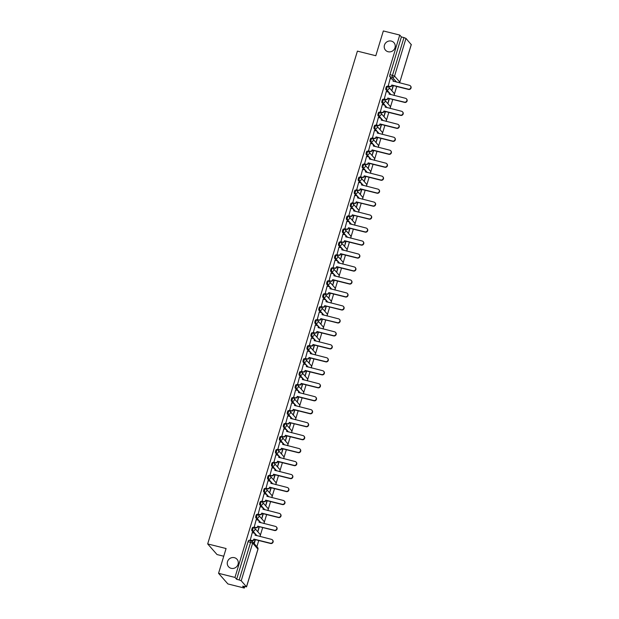 <?xml version="1.0" encoding="UTF-8"?>
<svg xmlns="http://www.w3.org/2000/svg" width="619" height="619" viewBox="0 0 619 619"><rect width="100%" height="100%" fill="white"/><g stroke="black" fill="none" stroke-linecap="round" stroke-linejoin="round"><path stroke-width="0.93" d="M234.4 557.68A5.648 5.354 138.7 0 1 237.379 565.789A5.648 5.354 138.7 0 1 228.535 566.733A5.648 5.354 138.7 0 1 234.4 557.68M391.347 41.102A5.648 5.354 138.7 0 1 394.326 49.211A5.648 5.354 138.7 0 1 385.49 50.154A5.648 5.354 138.7 0 1 391.347 41.102M252.892 527.419A1.764 0.472 104.1 0 0 252.815 527.373A1.764 0.472 104.1 0 0 252.01 528.657A1.764 0.472 104.1 0 0 251.879 530.746L252.784 530.97A1.764 0.472 -75.9 0 1 252.916 528.881A1.764 0.472 -75.9 0 1 253.72 527.597A1.764 0.472 -75.9 0 1 253.798 527.643A1.764 1.671 138.7 0 1 254.943 529.725A1.764 1.671 -41.3 0 1 252.784 530.97L256.97 535.729M256.831 514.443A1.764 0.472 104.1 0 0 256.753 514.397A1.764 0.472 104.1 0 0 255.957 515.681A1.764 0.472 104.1 0 0 255.825 517.77L256.73 518.002A1.764 0.472 -75.9 0 1 256.862 515.913A1.764 0.472 -75.9 0 1 257.666 514.621A1.764 0.472 -75.9 0 1 257.736 514.675A1.764 1.671 138.7 0 1 258.881 516.749A1.764 1.671 -41.3 0 1 256.73 518.002L260.909 522.761M260.777 501.475A1.764 0.472 104.1 0 0 260.7 501.421A1.764 0.472 104.1 0 0 259.895 502.713A1.764 0.472 104.1 0 0 259.763 504.802L260.669 505.027A1.764 0.472 -75.9 0 1 260.8 502.938A1.764 0.472 -75.9 0 1 261.605 501.653A1.764 0.472 -75.9 0 1 261.682 501.7A1.764 1.671 138.7 0 1 262.827 503.781A1.764 1.671 -41.3 0 1 260.669 505.027L264.855 509.785M264.715 488.499A1.764 0.472 104.1 0 0 264.638 488.453A1.764 0.472 104.1 0 0 263.833 489.737A1.764 0.472 104.1 0 0 263.702 491.826L264.615 492.059A1.764 0.472 -75.9 0 1 264.746 489.969A1.764 0.472 -75.9 0 1 265.543 488.677A1.764 0.472 -75.9 0 1 265.621 488.731A1.764 1.671 138.7 0 1 266.766 490.805A1.764 1.671 -41.3 0 1 264.615 492.059L268.793 496.817M268.654 475.531A1.764 0.472 104.1 0 0 268.576 475.477A1.764 0.472 104.1 0 0 267.779 476.769A1.764 0.472 104.1 0 0 267.648 478.858L268.553 479.083A1.764 0.472 -75.9 0 1 268.685 476.994A1.764 0.472 -75.9 0 1 269.489 475.709A1.764 0.472 -75.9 0 1 269.567 475.756A1.764 1.671 138.7 0 1 270.712 477.829A1.764 1.671 -41.3 0 1 268.553 479.083L272.739 483.841M272.6 462.555A1.764 0.472 104.1 0 0 272.522 462.509A1.764 0.472 104.1 0 0 271.718 463.793A1.764 0.472 104.1 0 0 271.586 465.883L272.492 466.107A1.764 0.472 -75.9 0 1 272.623 464.018A1.764 0.472 -75.9 0 1 273.428 462.733A1.764 0.472 -75.9 0 1 273.505 462.78A1.764 1.671 138.7 0 1 274.65 464.861A1.764 1.671 -41.3 0 1 272.492 466.107L276.678 470.866M276.538 449.58A1.764 0.472 104.1 0 0 276.461 449.533A1.764 0.472 104.1 0 0 275.664 450.818A1.764 0.472 104.1 0 0 275.532 452.907L276.438 453.139A1.764 0.472 -75.9 0 1 276.569 451.05A1.764 0.472 -75.9 0 1 277.374 449.758A1.764 0.472 -75.9 0 1 277.444 449.812A1.764 1.671 138.7 0 1 278.589 451.885A1.764 1.671 -41.3 0 1 276.438 453.139L280.616 457.898M280.484 436.612A1.764 0.472 104.1 0 0 280.407 436.557A1.764 0.472 104.1 0 0 279.602 437.85A1.764 0.472 104.1 0 0 279.471 439.939L280.376 440.163A1.764 0.472 -75.9 0 1 280.508 438.074A1.764 0.472 -75.9 0 1 281.312 436.79A1.764 0.472 -75.9 0 1 281.39 436.836A1.764 1.671 138.7 0 1 282.535 438.917A1.764 1.671 -41.3 0 1 280.376 440.163L284.562 444.922M284.423 423.636A1.764 0.472 104.1 0 0 284.345 423.589A1.764 0.472 104.1 0 0 283.541 424.874A1.764 0.472 104.1 0 0 283.409 426.963L284.322 427.187A1.764 0.472 -75.9 0 1 284.454 425.106A1.764 0.472 -75.9 0 1 285.251 423.814A1.764 0.472 -75.9 0 1 285.328 423.868A1.764 1.671 138.7 0 1 286.473 425.942A1.764 1.671 -41.3 0 1 284.322 427.187L288.5 431.954M288.361 410.668A1.764 0.472 104.1 0 0 288.284 410.614A1.764 0.472 104.1 0 0 287.487 411.906A1.764 0.472 104.1 0 0 287.355 413.995L288.261 414.219A1.764 0.472 -75.9 0 1 288.392 412.13A1.764 0.472 -75.9 0 1 289.197 410.846A1.764 0.472 -75.9 0 1 289.274 410.892A1.764 1.671 138.7 0 1 290.419 412.966A1.764 1.671 -41.3 0 1 288.261 414.219L292.447 418.978M292.307 397.692A1.764 0.472 104.1 0 0 292.23 397.646A1.764 0.472 104.1 0 0 291.425 398.93A1.764 0.472 104.1 0 0 291.294 401.019L292.199 401.244A1.764 0.472 -75.9 0 1 292.33 399.154A1.764 0.472 -75.9 0 1 293.135 397.87A1.764 0.472 -75.9 0 1 293.213 397.916A1.764 1.671 138.7 0 1 294.358 399.998A1.764 1.671 -41.3 0 1 292.199 401.244L296.385 406.002M296.246 384.716A1.764 0.472 104.1 0 0 296.168 384.67A1.764 0.472 104.1 0 0 295.364 385.954A1.764 0.472 104.1 0 0 295.232 388.043L296.145 388.275A1.764 0.472 -75.9 0 1 296.277 386.186A1.764 0.472 -75.9 0 1 297.074 384.894A1.764 0.472 -75.9 0 1 297.151 384.948A1.764 1.671 138.7 0 1 298.296 387.022A1.764 1.671 -41.3 0 1 296.145 388.275L300.323 393.034M300.184 371.748A1.764 0.472 104.1 0 0 300.114 371.694A1.764 0.472 104.1 0 0 299.31 372.986A1.764 0.472 104.1 0 0 299.178 375.075L300.083 375.3A1.764 0.472 -75.9 0 1 300.215 373.211A1.764 0.472 -75.9 0 1 301.02 371.926A1.764 0.472 -75.9 0 1 301.097 371.973A1.764 1.671 138.7 0 1 302.242 374.054A1.764 1.671 -41.3 0 1 300.083 375.3L304.269 380.058M304.13 358.772A1.764 0.472 104.1 0 0 304.053 358.726A1.764 0.472 104.1 0 0 303.248 360.01A1.764 0.472 104.1 0 0 303.117 362.1L304.03 362.324A1.764 0.472 -75.9 0 1 304.161 360.243A1.764 0.472 -75.9 0 1 304.958 358.95A1.764 0.472 -75.9 0 1 305.035 359.005A1.764 1.671 138.7 0 1 306.181 361.078A1.764 1.671 -41.3 0 1 304.03 362.324L308.208 367.09M308.069 345.804A1.764 0.472 104.1 0 0 307.991 345.75A1.764 0.472 104.1 0 0 307.194 347.042A1.764 0.472 104.1 0 0 307.063 349.131L307.968 349.356A1.764 0.472 -75.9 0 1 308.1 347.267A1.764 0.472 -75.9 0 1 308.904 345.982A1.764 0.472 -75.9 0 1 308.982 346.029A1.764 1.671 138.7 0 1 310.119 348.102A1.764 1.671 -41.3 0 1 307.968 349.356L312.146 354.114M312.015 332.829A1.764 0.472 104.1 0 0 311.937 332.782A1.764 0.472 104.1 0 0 311.133 334.067A1.764 0.472 104.1 0 0 311.001 336.156L311.906 336.38A1.764 0.472 -75.9 0 1 312.038 334.291A1.764 0.472 -75.9 0 1 312.843 333.007A1.764 0.472 -75.9 0 1 312.92 333.053A1.764 1.671 138.7 0 1 314.065 335.134A1.764 1.671 -41.3 0 1 311.906 336.38L316.092 341.139M315.953 319.853A1.764 0.472 104.1 0 0 315.876 319.806A1.764 0.472 104.1 0 0 315.071 321.091A1.764 0.472 104.1 0 0 314.939 323.18L315.852 323.412A1.764 0.472 -75.9 0 1 315.984 321.323A1.764 0.472 -75.9 0 1 316.781 320.031A1.764 0.472 -75.9 0 1 316.858 320.085A1.764 1.671 138.7 0 1 318.004 322.159A1.764 1.671 -41.3 0 1 315.852 323.412L320.031 328.171M319.891 306.885A1.764 0.472 104.1 0 0 319.822 306.831A1.764 0.472 104.1 0 0 319.017 308.123A1.764 0.472 104.1 0 0 318.886 310.212L319.791 310.436A1.764 0.472 -75.9 0 1 319.922 308.347A1.764 0.472 -75.9 0 1 320.727 307.063A1.764 0.472 -75.9 0 1 320.804 307.109A1.764 1.671 138.7 0 1 321.95 309.183A1.764 1.671 -41.3 0 1 319.791 310.436L323.977 315.195M323.838 293.909A1.764 0.472 104.1 0 0 323.76 293.863A1.764 0.472 104.1 0 0 322.956 295.147A1.764 0.472 104.1 0 0 322.824 297.236L323.737 297.46A1.764 0.472 -75.9 0 1 323.869 295.379A1.764 0.472 -75.9 0 1 324.666 294.087A1.764 0.472 -75.9 0 1 324.743 294.141A1.764 1.671 138.7 0 1 325.888 296.215A1.764 1.671 -41.3 0 1 323.737 297.46L327.915 302.227M327.776 280.941A1.764 0.472 104.1 0 0 327.699 280.887A1.764 0.472 104.1 0 0 326.902 282.179A1.764 0.472 104.1 0 0 326.77 284.26L327.675 284.492A1.764 0.472 -75.9 0 1 327.807 282.403A1.764 0.472 -75.9 0 1 328.612 281.119A1.764 0.472 -75.9 0 1 328.689 281.165A1.764 1.671 138.7 0 1 329.826 283.239A1.764 1.671 -41.3 0 1 327.675 284.492L331.854 289.251M331.722 267.965A1.764 0.472 104.1 0 0 331.645 267.919A1.764 0.472 104.1 0 0 330.84 269.203A1.764 0.472 104.1 0 0 330.708 271.292L331.614 271.517A1.764 0.472 -75.9 0 1 331.745 269.427A1.764 0.472 -75.9 0 1 332.55 268.143A1.764 0.472 -75.9 0 1 332.627 268.189A1.764 1.671 138.7 0 1 333.773 270.271A1.764 1.671 -41.3 0 1 331.614 271.517L335.8 276.275M335.66 254.989A1.764 0.472 104.1 0 0 335.583 254.943A1.764 0.472 104.1 0 0 334.778 256.227A1.764 0.472 104.1 0 0 334.647 258.316L335.56 258.549A1.764 0.472 -75.9 0 1 335.691 256.459A1.764 0.472 -75.9 0 1 336.488 255.167A1.764 0.472 -75.9 0 1 336.566 255.221A1.764 1.671 138.7 0 1 337.711 257.295A1.764 1.671 -41.3 0 1 335.56 258.549L339.738 263.307M339.599 242.021A1.764 0.472 104.1 0 0 339.522 241.967A1.764 0.472 104.1 0 0 338.725 243.259A1.764 0.472 104.1 0 0 338.593 245.348L339.498 245.573A1.764 0.472 -75.9 0 1 339.63 243.484A1.764 0.472 -75.9 0 1 340.435 242.199A1.764 0.472 -75.9 0 1 340.512 242.246A1.764 1.671 138.7 0 1 341.657 244.319A1.764 1.671 -41.3 0 1 339.498 245.573L343.684 250.331M343.545 229.045A1.764 0.472 104.1 0 0 343.468 228.999A1.764 0.472 104.1 0 0 342.663 230.283A1.764 0.472 104.1 0 0 342.531 232.373L343.437 232.597A1.764 0.472 -75.9 0 1 343.568 230.516A1.764 0.472 -75.9 0 1 344.373 229.223A1.764 0.472 -75.9 0 1 344.45 229.278A1.764 1.671 138.7 0 1 345.595 231.351A1.764 1.671 -41.3 0 1 343.437 232.597L347.623 237.363M347.483 216.077A1.764 0.472 104.1 0 0 347.406 216.023A1.764 0.472 104.1 0 0 346.609 217.315A1.764 0.472 104.1 0 0 346.478 219.397L347.383 219.629A1.764 0.472 -75.9 0 1 347.514 217.54A1.764 0.472 -75.9 0 1 348.319 216.255A1.764 0.472 -75.9 0 1 348.389 216.302A1.764 1.671 138.7 0 1 349.534 218.375A1.764 1.671 -41.3 0 1 347.383 219.629L351.561 224.388M351.43 203.102A1.764 0.472 104.1 0 0 351.352 203.055A1.764 0.472 104.1 0 0 350.547 204.34A1.764 0.472 104.1 0 0 350.416 206.429L351.321 206.653A1.764 0.472 -75.9 0 1 351.453 204.564A1.764 0.472 -75.9 0 1 352.257 203.28A1.764 0.472 -75.9 0 1 352.335 203.326A1.764 1.671 138.7 0 1 353.48 205.407A1.764 1.671 -41.3 0 1 351.321 206.653L355.507 211.412M355.368 190.126A1.764 0.472 104.1 0 0 355.291 190.079A1.764 0.472 104.1 0 0 354.486 191.364A1.764 0.472 104.1 0 0 354.354 193.453L355.267 193.685A1.764 0.472 -75.9 0 1 355.399 191.596A1.764 0.472 -75.9 0 1 356.196 190.304A1.764 0.472 -75.9 0 1 356.273 190.358A1.764 1.671 138.7 0 1 357.418 192.432A1.764 1.671 -41.3 0 1 355.267 193.685L359.446 198.444M359.306 177.158A1.764 0.472 104.1 0 0 359.229 177.104A1.764 0.472 104.1 0 0 358.432 178.396A1.764 0.472 104.1 0 0 358.3 180.485L359.206 180.709A1.764 0.472 -75.9 0 1 359.337 178.62A1.764 0.472 -75.9 0 1 360.142 177.336A1.764 0.472 -75.9 0 1 360.219 177.382A1.764 1.671 138.7 0 1 361.364 179.456A1.764 1.671 -41.3 0 1 359.206 180.709L363.392 185.468M363.252 164.182A1.764 0.472 104.1 0 0 363.175 164.136A1.764 0.472 104.1 0 0 362.37 165.42A1.764 0.472 104.1 0 0 362.239 167.509L363.144 167.734A1.764 0.472 -75.9 0 1 363.276 165.652A1.764 0.472 -75.9 0 1 364.08 164.36A1.764 0.472 -75.9 0 1 364.158 164.414A1.764 1.671 138.7 0 1 365.303 166.488A1.764 1.671 -41.3 0 1 363.144 167.734L367.33 172.5M367.191 151.214A1.764 0.472 104.1 0 0 367.113 151.16A1.764 0.472 104.1 0 0 366.316 152.452A1.764 0.472 104.1 0 0 366.185 154.533L367.09 154.765A1.764 0.472 -75.9 0 1 367.222 152.676A1.764 0.472 -75.9 0 1 368.026 151.384A1.764 0.472 -75.9 0 1 368.096 151.438A1.764 1.671 138.7 0 1 369.241 153.512A1.764 1.671 -41.3 0 1 367.09 154.765L371.268 159.524M371.137 138.238A1.764 0.472 104.1 0 0 371.06 138.192A1.764 0.472 104.1 0 0 370.255 139.476A1.764 0.472 104.1 0 0 370.123 141.565L371.029 141.79A1.764 0.472 -75.9 0 1 371.16 139.701A1.764 0.472 -75.9 0 1 371.965 138.416A1.764 0.472 -75.9 0 1 372.042 138.463A1.764 1.671 138.7 0 1 373.187 140.544A1.764 1.671 -41.3 0 1 371.029 141.79L375.215 146.548M375.075 125.262A1.764 0.472 104.1 0 0 374.998 125.216A1.764 0.472 104.1 0 0 374.193 126.5A1.764 0.472 104.1 0 0 374.062 128.59L374.975 128.822A1.764 0.472 -75.9 0 1 375.106 126.733A1.764 0.472 -75.9 0 1 375.903 125.44A1.764 0.472 -75.9 0 1 375.981 125.495A1.764 1.671 138.7 0 1 377.126 127.568A1.764 1.671 -41.3 0 1 374.975 128.822L379.153 133.58M379.014 112.294A1.764 0.472 104.1 0 0 378.936 112.24A1.764 0.472 104.1 0 0 378.139 113.532A1.764 0.472 104.1 0 0 378.008 115.621L378.913 115.846A1.764 0.472 -75.9 0 1 379.045 113.757A1.764 0.472 -75.9 0 1 379.849 112.472A1.764 0.472 -75.9 0 1 379.927 112.519A1.764 1.671 138.7 0 1 381.072 114.592A1.764 1.671 -41.3 0 1 378.913 115.846L383.091 120.604M382.96 99.319A1.764 0.472 104.1 0 0 382.882 99.272A1.764 0.472 104.1 0 0 382.078 100.557A1.764 0.472 104.1 0 0 381.946 102.646L382.852 102.87A1.764 0.472 -75.9 0 1 382.983 100.781A1.764 0.472 -75.9 0 1 383.788 99.497A1.764 0.472 -75.9 0 1 383.865 99.543A1.764 1.671 138.7 0 1 385.01 101.624A1.764 1.671 -41.3 0 1 382.852 102.87L387.037 107.629M386.898 86.35A1.764 0.472 104.1 0 0 386.821 86.296A1.764 0.472 104.1 0 0 386.016 87.589A1.764 0.472 104.1 0 0 385.885 89.67L386.798 89.902A1.764 0.472 -75.9 0 1 386.929 87.813A1.764 0.472 -75.9 0 1 387.726 86.521A1.764 0.472 -75.9 0 1 387.804 86.575A1.764 1.671 138.7 0 1 388.949 88.649A1.764 1.671 -41.3 0 1 386.798 89.902L390.976 94.661M218.553 573.31L226.082 548.527L207.682 543.923L357.411 51.129L375.803 55.733L383.339 30.95L399.75 35.059L234.972 577.419L218.553 573.31L227.893 583.941L244.312 588.05L244.729 586.688M256.877 546.701L258.757 540.511M260.344 535.28L262.696 527.535M264.29 522.312L266.642 514.567M268.228 509.336L270.58 501.591M272.167 496.361L274.526 488.623M276.113 483.393L278.465 475.647M280.051 470.417L282.403 462.672M283.997 457.449L286.349 449.704M287.936 444.473L290.288 436.728M291.874 431.497L294.226 423.76M295.82 418.529L298.172 410.784M299.758 405.553L302.111 397.808M303.705 392.585L306.057 384.84M307.643 379.609L309.995 371.864M311.581 366.634L313.934 358.896M315.528 353.666L317.88 345.92M319.466 340.69L321.818 332.945M323.412 327.722L325.764 319.977M327.35 314.746L329.703 307.001M331.289 301.77L333.641 294.033M335.235 288.802L337.587 281.057M339.173 275.826L341.526 268.081M343.112 262.858L345.472 255.113M347.058 249.883L349.41 242.137M350.996 236.907L353.348 229.169M354.942 223.939L357.295 216.193M358.881 210.963L361.233 203.218M362.819 197.995L365.171 190.25M366.765 185.019L369.117 177.274M370.704 172.043L373.056 164.306M374.65 159.075L377.002 151.33M378.588 146.099L380.94 138.354M382.527 133.131L384.879 125.386M386.473 120.156L388.825 112.41M390.411 107.18L392.763 99.442M394.357 94.212L396.709 86.467M223.745 556.233L217.029 554.554L207.682 543.923M244.312 588.05L242.663 586.17L246.494 586.797L241.209 580.777L239.182 579.941L250.625 542.267A1.764 0.472 -75.9 0 1 251.43 540.983A1.764 0.472 -75.9 0 1 251.507 541.029A1.764 1.671 -41.3 0 1 252.328 541.532A1.764 1.764 0 0 0 251.43 540.983L248.877 540.341A1.764 0.472 -75.9 0 1 248.946 540.395M234.972 577.419L236.628 579.299L239.182 579.941M394.009 81.46L393.328 80.687M391.842 78.992L389.831 76.702L392.384 77.344A1.764 0.472 -75.9 0 1 392.516 75.255L403.967 37.581L405.987 38.417L411.225 44.599M403.967 37.581L401.406 36.939L399.75 35.059M390.202 78.582L388.159 86.25M393.026 85.546L391.881 90.56L393.375 85.631M386.264 91.558L384.221 99.226M389.088 98.514L387.935 103.535L389.436 98.607M382.325 104.526L380.275 112.194M385.142 111.49L383.997 116.504L385.498 111.575M378.379 117.502L376.337 125.17M381.203 124.465L380.058 129.479L381.552 124.551M374.441 130.477L372.398 138.145M377.257 137.433L376.112 142.447L377.613 137.526M370.495 143.446L368.452 151.113M373.319 150.409L372.174 155.423L373.667 150.494M366.556 156.421L364.514 164.089M369.381 163.377L368.228 168.399L369.729 163.47M362.618 169.389L360.567 177.057M365.434 176.353L364.289 181.367L365.79 176.438M358.672 182.365L356.629 190.033M361.496 189.329L360.351 194.343L361.844 189.414M354.733 195.341L352.691 203.009M357.55 202.297L356.405 207.311L357.906 202.39M350.795 208.309L348.745 215.977M353.611 215.273L352.466 220.287L353.96 215.358M346.849 221.285L344.806 228.953M349.673 228.249L348.528 233.262L350.021 228.334M342.911 234.253L340.86 241.921M345.727 241.217L344.582 246.23L346.083 241.302M338.964 247.229L336.922 254.896M341.789 254.192L340.643 259.206L342.137 254.277M335.026 260.204L332.983 267.872M337.85 267.16L336.697 272.174L338.198 267.253M331.088 273.172L329.037 280.84M333.904 280.136L332.759 285.15L334.252 280.221M327.142 286.148L325.099 293.816M329.966 293.112L328.821 298.126L330.314 293.197M323.203 299.116L321.153 306.784M326.02 306.08L324.874 311.094L326.375 306.165M319.257 312.092L317.214 319.76M322.081 319.056L320.936 324.07L322.429 319.141M315.319 325.068L313.276 332.736M318.143 332.024L316.99 337.046L318.491 332.117M311.38 338.036L309.33 345.704M314.197 345L313.052 350.014L314.545 345.085M307.434 351.012L305.391 358.68M310.258 357.975L309.113 362.989L310.606 358.061M303.496 363.98L301.445 371.648M306.312 370.943L305.167 375.957L306.668 371.029M299.55 376.956L297.507 384.623M302.374 383.919L301.229 388.933L302.722 384.004M295.611 389.931L293.568 397.599M298.435 396.887L297.282 401.909L298.784 396.98M291.673 402.899L289.622 410.567M294.489 409.863L293.344 414.877L294.845 409.948M287.727 415.875L285.684 423.543M290.551 422.839L289.406 427.853L290.899 422.924M283.788 428.843L281.746 436.511M286.605 435.807L285.46 440.821L286.961 435.9M279.842 441.819L277.799 449.487M282.666 448.783L281.521 453.797L283.015 448.868M275.904 454.795L273.861 462.463M278.728 461.751L277.575 466.772L279.076 461.844M271.965 467.763L269.915 475.431M274.782 474.727L273.637 479.74L275.138 474.812M268.019 480.739L265.977 488.406M270.843 487.702L269.698 492.716L271.192 487.787M264.081 493.707L262.038 501.375M266.897 500.67L265.752 505.684L267.253 500.763M260.142 506.682L258.092 514.35M262.959 513.646L261.814 518.66L263.307 513.731M256.196 519.658L254.154 527.326M259.021 526.614L257.875 531.636L259.369 526.707M252.258 532.626L250.208 540.294M256.065 535.505L255.384 534.731M253.898 533.036L251.879 530.746M260.003 522.529L259.322 521.755M253.86 527.032L255.616 527.473A1.764 1.671 -41.3 0 0 257.775 526.227L274.31 530.228A2.027 1.927 -41.3 0 0 276.414 526.978A2.027 1.927 -41.3 0 0 275.47 526.405L259.013 522.15A1.764 1.671 -41.3 0 0 257.868 520.076L255.825 517.77M263.942 509.561L263.261 508.787M261.775 507.093L259.763 504.802M267.888 496.585L267.207 495.811M265.721 494.117L263.702 491.826M271.826 483.617L271.145 482.835M269.66 481.149L267.648 478.858M275.772 470.641L275.091 469.867M273.606 468.173L271.586 465.883M279.711 457.665L279.03 456.892M277.544 455.205L275.532 452.907M283.649 444.697L282.968 443.924M281.483 442.229L279.471 439.939M287.595 431.722L286.914 430.948M285.429 429.253L283.409 426.963M291.534 418.754L290.853 417.972M285.39 423.257L287.146 423.69A1.764 1.671 -41.3 0 0 289.305 422.444L305.84 426.445A2.027 1.927 -41.3 0 0 307.953 423.195A2.027 1.927 -41.3 0 0 307.009 422.622L290.543 418.367A1.764 1.671 -41.3 0 0 289.398 416.293L287.355 413.995M295.48 405.778L294.799 405.004M293.305 403.309L291.294 401.019M299.418 392.802L298.737 392.028M297.252 390.341L295.232 388.043M303.356 379.834L302.676 379.06M301.19 377.366L299.178 375.075M307.303 366.858L306.622 366.084M305.136 364.39L303.117 362.1M311.241 353.89L310.56 353.109M309.074 351.422L307.063 349.131M315.187 340.914L314.498 340.141M313.013 338.446L311.001 336.156M319.125 327.938L318.445 327.165M316.959 325.478L314.939 323.18M323.064 314.97L322.383 314.197M316.928 319.474L318.684 319.915A1.764 1.671 -41.3 0 0 320.835 318.661L337.378 322.669A2.027 1.927 -41.3 0 0 339.483 319.412A2.027 1.927 -41.3 0 0 338.539 318.839L322.073 314.584A1.764 1.671 -41.3 0 0 320.928 312.51L318.886 310.212M327.01 301.995L326.329 301.221M320.866 306.498L322.623 306.939A1.764 1.671 -41.3 0 0 324.782 305.685L341.317 309.693A2.027 1.927 -41.3 0 0 343.421 306.444A2.027 1.927 -41.3 0 0 342.477 305.871L326.02 301.615A1.764 1.671 -41.3 0 0 324.874 299.534L322.824 297.236M330.948 289.027L330.267 288.245M328.782 286.558L326.77 284.26M334.894 276.051L334.206 275.277M332.72 273.583L330.708 271.292M338.833 263.075L338.152 262.301M336.666 260.614L334.647 258.316M342.771 250.107L342.09 249.333M340.605 247.639L338.593 245.348M346.717 237.131L346.036 236.357M344.551 234.663L342.531 232.373M350.656 224.163L349.975 223.382M348.489 221.695L346.478 219.397M354.594 211.187L353.913 210.414M348.458 215.691L350.215 216.132A1.764 1.671 -41.3 0 0 352.366 214.878L368.909 218.886A2.027 1.927 -41.3 0 0 371.013 215.629A2.027 1.927 -41.3 0 0 370.069 215.056L353.604 210.808A1.764 1.671 -41.3 0 0 352.459 208.727L350.416 206.429M358.54 198.212L357.859 197.438M352.397 202.715L354.153 203.156A1.764 1.671 -41.3 0 0 356.312 201.91L372.847 205.91A2.027 1.927 -41.3 0 0 374.952 202.661A2.027 1.927 -41.3 0 0 374.008 202.088L357.55 197.832A1.764 1.671 -41.3 0 0 356.405 195.759L354.354 193.453M362.479 185.243L361.798 184.462M360.312 182.775L358.3 180.485M366.425 172.268L365.744 171.494M364.258 169.799L362.239 167.509M370.363 159.3L369.682 158.518M368.197 156.831L366.185 154.533M374.302 146.324L373.621 145.55M372.135 143.856L370.123 141.565M378.248 133.348L377.567 132.574M376.081 130.888L374.062 128.59M382.186 120.38L381.505 119.599M380.02 117.912L378.008 115.621M386.132 107.404L385.451 106.63M383.958 104.936L381.946 102.646M390.071 94.436L389.39 93.655M383.927 98.932L385.683 99.373A1.764 1.671 -41.3 0 0 387.842 98.127L404.377 102.127A2.027 1.927 -41.3 0 0 406.482 98.878A2.027 1.927 -41.3 0 0 405.538 98.305L389.08 94.049A1.764 1.671 -41.3 0 0 387.935 91.976L385.885 89.67M254.216 543.675L255.43 539.675M236.628 579.299L248.072 541.633A1.764 0.472 -75.9 0 1 248.877 540.341M401.406 36.939L389.962 74.613A1.764 0.472 104.1 0 0 389.831 76.702M255.074 539.59L253.929 543.358M387.873 85.964L389.63 86.405A1.764 1.671 -41.3 0 0 391.781 85.151L392.028 85.43A1.764 1.671 138.7 0 1 389.869 86.675L388.074 86.227M391.819 85.027L408.323 89.159A2.027 1.927 -41.3 0 0 410.428 85.902A2.027 1.927 -41.3 0 0 409.484 85.329L393.019 81.074A1.764 1.671 -41.3 0 0 392.694 79.495L392.941 79.774A1.764 1.671 138.7 0 1 393.282 81.275M410.428 85.902L410.668 86.18A2.027 1.927 138.7 0 1 408.563 89.438L392.059 85.306M392.694 79.495A1.764 1.671 -41.3 0 0 391.873 79L390.117 78.559M387.881 98.003L388.082 98.398A1.764 1.671 138.7 0 1 385.931 99.651L384.136 99.202M388.755 92.471L388.995 92.749A1.764 1.671 138.7 0 1 389.343 94.25M406.482 98.878L406.729 99.156A2.027 1.927 138.7 0 1 404.625 102.406L388.121 98.274M386.179 91.535L387.935 91.976M379.989 111.907L381.745 112.349A1.764 1.671 -41.3 0 0 383.896 111.095L384.144 111.374A1.764 1.671 138.7 0 1 381.985 112.627L380.19 112.178M383.935 110.971L400.439 115.103A2.027 1.927 -41.3 0 0 402.543 111.853A2.027 1.927 -41.3 0 0 401.599 111.281L385.134 107.025A1.764 1.671 -41.3 0 0 384.817 105.447L385.057 105.717A1.764 1.671 138.7 0 1 385.405 107.226M402.543 111.853L402.783 112.124A2.027 1.927 138.7 0 1 400.679 115.382L384.182 111.25M384.817 105.447A1.764 1.671 -41.3 0 0 383.989 104.944L382.233 104.51M376.043 124.883L377.799 125.317A1.764 1.671 -41.3 0 0 379.958 124.071L380.198 124.349A1.764 1.671 138.7 0 1 378.047 125.595L376.251 125.146M379.996 123.947L396.493 128.079A2.027 1.927 -41.3 0 0 398.605 124.821A2.027 1.927 -41.3 0 0 397.661 124.249L381.196 119.993A1.764 1.671 -41.3 0 0 380.871 118.415L381.118 118.693A1.764 1.671 138.7 0 1 381.459 120.194M398.605 124.821L398.845 125.1A2.027 1.927 138.7 0 1 396.74 128.35L380.236 124.226M380.871 118.415A1.764 1.671 -41.3 0 0 380.051 117.92L378.294 117.478M372.104 137.851L373.861 138.292A1.764 1.671 -41.3 0 0 376.019 137.047L376.259 137.317A1.764 1.671 138.7 0 1 374.1 138.571L372.305 138.122M376.05 136.915L392.554 141.047A2.027 1.927 -41.3 0 0 394.659 137.797A2.027 1.927 -41.3 0 0 393.715 137.225L377.257 132.969A1.764 1.671 -41.3 0 0 376.932 131.39L377.172 131.669A1.764 1.671 138.7 0 1 377.52 133.17M394.659 137.797L394.907 138.076A2.027 1.927 138.7 0 1 392.794 141.325L376.298 137.194M376.932 131.39A1.764 1.671 -41.3 0 0 376.112 130.895L374.356 130.454M368.166 150.827L369.922 151.268A1.764 1.671 -41.3 0 0 372.073 150.015L372.321 150.293A1.764 1.671 138.7 0 1 370.162 151.539L368.367 151.09M372.112 149.891L388.616 154.023A2.027 1.927 -41.3 0 0 390.721 150.765A2.027 1.927 -41.3 0 0 389.777 150.193L373.311 145.937A1.764 1.671 -41.3 0 0 372.986 144.359L373.234 144.637A1.764 1.671 138.7 0 1 373.574 146.138M390.721 150.765L390.96 151.044A2.027 1.927 138.7 0 1 388.856 154.301L372.352 150.169M372.986 144.359A1.764 1.671 -41.3 0 0 372.166 143.863L370.41 143.422M364.22 163.795L365.976 164.236A1.764 1.671 -41.3 0 0 368.135 162.99L368.375 163.261A1.764 1.671 138.7 0 1 366.224 164.515L364.429 164.066M368.173 162.867L384.67 166.991A2.027 1.927 -41.3 0 0 386.774 163.741A2.027 1.927 -41.3 0 0 385.83 163.168L369.373 158.913A1.764 1.671 -41.3 0 0 369.048 157.334L369.288 157.613A1.764 1.671 138.7 0 1 369.636 159.114M386.774 163.741L387.022 164.02A2.027 1.927 138.7 0 1 384.917 167.269L368.413 163.137M369.048 157.334A1.764 1.671 -41.3 0 0 368.228 156.839L366.471 156.398M360.281 176.771L362.038 177.212A1.764 1.671 -41.3 0 0 364.189 175.958L364.436 176.237A1.764 1.671 138.7 0 1 362.277 177.491L360.482 177.042M364.227 175.835L380.731 179.967A2.027 1.927 -41.3 0 0 382.836 176.717A2.027 1.927 -41.3 0 0 381.892 176.144L365.427 171.889A1.764 1.671 -41.3 0 0 365.109 170.31L365.349 170.581A1.764 1.671 138.7 0 1 365.697 172.09M382.836 176.717L383.076 176.988A2.027 1.927 138.7 0 1 380.971 180.245L364.475 176.113M365.109 170.31A1.764 1.671 -41.3 0 0 364.282 169.807L362.533 169.374M356.343 189.747L358.092 190.18A1.764 1.671 -41.3 0 0 360.25 188.934L360.49 189.213A1.764 1.671 138.7 0 1 358.339 190.459L356.544 190.01M360.289 188.81L376.785 192.942A2.027 1.927 -41.3 0 0 378.898 189.685A2.027 1.927 -41.3 0 0 377.954 189.112L361.488 184.857A1.764 1.671 -41.3 0 0 361.163 183.278L361.411 183.557A1.764 1.671 138.7 0 1 361.751 185.058M378.898 189.685L379.138 189.963A2.027 1.927 138.7 0 1 377.033 193.213L360.529 189.089M361.163 183.278A1.764 1.671 -41.3 0 0 360.343 182.783L358.587 182.342M356.351 201.779L356.552 202.181A1.764 1.671 138.7 0 1 354.393 203.434L352.598 202.986M357.225 196.254L357.465 196.532A1.764 1.671 138.7 0 1 357.813 198.034M374.952 202.661L375.199 202.939A2.027 1.927 138.7 0 1 373.087 206.189L356.59 202.057M354.648 195.318L356.405 195.759M352.404 214.754L352.613 215.157A1.764 1.671 138.7 0 1 350.455 216.402L348.659 215.954M353.279 209.222L353.526 209.501A1.764 1.671 138.7 0 1 353.867 211.002M371.013 215.629L371.253 215.907A2.027 1.927 138.7 0 1 369.148 219.165L352.652 215.033M350.702 208.286L352.459 208.727M344.512 228.666L346.269 229.1A1.764 1.671 -41.3 0 0 348.427 227.854L348.667 228.125A1.764 1.671 138.7 0 1 346.516 229.378L344.721 228.929M348.466 227.73L364.962 231.854A2.027 1.927 -41.3 0 0 367.067 228.604A2.027 1.927 -41.3 0 0 366.123 228.032L349.665 223.776A1.764 1.671 -41.3 0 0 349.34 222.198L349.58 222.476A1.764 1.671 138.7 0 1 349.928 223.977M367.067 228.604L367.315 228.883A2.027 1.927 138.7 0 1 365.21 232.133L348.706 228.001M349.34 222.198A1.764 1.671 -41.3 0 0 348.52 221.703L346.764 221.262M340.574 241.634L342.33 242.075A1.764 1.671 -41.3 0 0 344.481 240.822L344.729 241.101A1.764 1.671 138.7 0 1 342.57 242.354L340.775 241.905M344.52 240.698L361.024 244.83A2.027 1.927 -41.3 0 0 363.129 241.58A2.027 1.927 -41.3 0 0 362.185 241.008L345.719 236.752A1.764 1.671 -41.3 0 0 345.402 235.174L345.642 235.444A1.764 1.671 138.7 0 1 345.99 236.953M363.129 241.58L363.368 241.851A2.027 1.927 138.7 0 1 361.264 245.109L344.768 240.977M345.402 235.174A1.764 1.671 -41.3 0 0 344.582 234.671L342.825 234.237M336.635 254.61L338.392 255.051A1.764 1.671 -41.3 0 0 340.543 253.798L340.783 254.076A1.764 1.671 138.7 0 1 338.632 255.322L336.837 254.873M340.582 253.674L357.078 257.806A2.027 1.927 -41.3 0 0 359.19 254.548A2.027 1.927 -41.3 0 0 358.246 253.976L341.781 249.72A1.764 1.671 -41.3 0 0 341.456 248.142L341.703 248.42A1.764 1.671 138.7 0 1 342.044 249.921M359.19 254.548L359.43 254.827A2.027 1.927 138.7 0 1 357.325 258.077L340.821 253.952M341.456 248.142A1.764 1.671 -41.3 0 0 340.636 247.646L338.879 247.205M332.689 267.578L334.446 268.019A1.764 1.671 -41.3 0 0 336.604 266.774L336.844 267.044A1.764 1.671 138.7 0 1 334.693 268.298L332.89 267.849M336.643 266.642L353.139 270.774A2.027 1.927 -41.3 0 0 355.244 267.524A2.027 1.927 -41.3 0 0 354.3 266.951L337.842 262.696A1.764 1.671 -41.3 0 0 337.517 261.117L337.757 261.396A1.764 1.671 138.7 0 1 338.106 262.897M355.244 267.524L355.492 267.803A2.027 1.927 138.7 0 1 353.379 271.052L336.883 266.921M337.517 261.117A1.764 1.671 -41.3 0 0 336.697 260.622L334.941 260.181M328.751 280.554L330.507 280.995A1.764 1.671 -41.3 0 0 332.658 279.742L332.906 280.02A1.764 1.671 138.7 0 1 330.747 281.266L328.952 280.817M332.697 279.618L349.201 283.75A2.027 1.927 -41.3 0 0 351.306 280.492A2.027 1.927 -41.3 0 0 350.362 279.92L333.896 275.672A1.764 1.671 -41.3 0 0 333.571 274.093L333.819 274.364A1.764 1.671 138.7 0 1 334.159 275.865M351.306 280.492L351.546 280.771A2.027 1.927 138.7 0 1 349.441 284.028L332.945 279.896M333.571 274.093A1.764 1.671 -41.3 0 0 332.751 273.59L330.995 273.149M324.805 293.53L326.561 293.963A1.764 1.671 -41.3 0 0 328.72 292.717L328.96 292.988A1.764 1.671 138.7 0 1 326.809 294.242L325.014 293.793M328.759 292.594L345.255 296.718A2.027 1.927 -41.3 0 0 347.367 293.468A2.027 1.927 -41.3 0 0 346.423 292.895L329.958 288.64A1.764 1.671 -41.3 0 0 329.633 287.061L329.873 287.34A1.764 1.671 138.7 0 1 330.221 288.841M347.367 293.468L347.607 293.746A2.027 1.927 138.7 0 1 345.503 296.996L328.999 292.864M329.633 287.061A1.764 1.671 -41.3 0 0 328.813 286.566L327.056 286.125M324.813 305.562L325.021 305.964A1.764 1.671 138.7 0 1 322.863 307.217L321.068 306.769M325.695 300.037L325.934 300.308A1.764 1.671 138.7 0 1 326.283 301.817M343.421 306.444L343.669 306.714A2.027 1.927 138.7 0 1 341.556 309.972L325.06 305.84M323.118 299.101L324.874 299.534M320.874 318.537L321.083 318.94A1.764 1.671 138.7 0 1 318.924 320.185L317.129 319.737M321.748 313.005L321.996 313.284A1.764 1.671 138.7 0 1 322.337 314.785M339.483 319.412L339.723 319.69A2.027 1.927 138.7 0 1 337.618 322.94L321.114 318.816M319.172 312.069L320.928 312.51M312.982 332.442L314.738 332.883A1.764 1.671 -41.3 0 0 316.897 331.637L317.137 331.908A1.764 1.671 138.7 0 1 314.986 333.161L313.183 332.713M316.936 331.505L333.432 335.637A2.027 1.927 -41.3 0 0 335.537 332.388A2.027 1.927 -41.3 0 0 334.593 331.815L318.135 327.559A1.764 1.671 -41.3 0 0 317.81 325.981L318.05 326.259A1.764 1.671 138.7 0 1 318.398 327.761M335.537 332.388L335.784 332.666A2.027 1.927 138.7 0 1 333.68 335.916L317.176 331.784M317.81 325.981A1.764 1.671 -41.3 0 0 316.99 325.486L315.233 325.045M309.043 345.417L310.8 345.859A1.764 1.671 -41.3 0 0 312.951 344.605L313.199 344.884A1.764 1.671 138.7 0 1 311.04 346.129L309.245 345.681M312.99 344.481L329.494 348.613A2.027 1.927 -41.3 0 0 331.598 345.356A2.027 1.927 -41.3 0 0 330.654 344.783L314.189 340.535A1.764 1.671 -41.3 0 0 313.864 338.957L314.112 339.227A1.764 1.671 138.7 0 1 314.452 340.729M331.598 345.356L331.838 345.634A2.027 1.927 138.7 0 1 329.734 348.892L313.237 344.76M313.864 338.957A1.764 1.671 -41.3 0 0 313.044 338.454L311.287 338.013M305.097 358.393L306.854 358.827A1.764 1.671 -41.3 0 0 309.013 357.581L309.252 357.852A1.764 1.671 138.7 0 1 307.101 359.105L305.306 358.656M309.051 357.457L325.548 361.581A2.027 1.927 -41.3 0 0 327.66 358.331A2.027 1.927 -41.3 0 0 326.716 357.759L310.251 353.503A1.764 1.671 -41.3 0 0 309.926 351.925L310.165 352.203A1.764 1.671 138.7 0 1 310.514 353.704M327.66 358.331L327.9 358.61A2.027 1.927 138.7 0 1 325.795 361.86L309.291 357.728M309.926 351.925A1.764 1.671 -41.3 0 0 309.105 351.43L307.349 350.988M301.159 371.361L302.915 371.802A1.764 1.671 -41.3 0 0 305.074 370.549L305.314 370.827A1.764 1.671 138.7 0 1 303.155 372.081L301.36 371.632M305.105 370.425L321.609 374.557A2.027 1.927 -41.3 0 0 323.714 371.307A2.027 1.927 -41.3 0 0 322.77 370.735L306.312 366.479A1.764 1.671 -41.3 0 0 305.987 364.901L306.227 365.171A1.764 1.671 138.7 0 1 306.575 366.68M323.714 371.307L323.961 371.578A2.027 1.927 138.7 0 1 321.849 374.835L305.353 370.704M305.987 364.901A1.764 1.671 -41.3 0 0 305.167 364.398L303.411 363.964M297.221 384.337L298.977 384.778A1.764 1.671 -41.3 0 0 301.128 383.525L301.376 383.803A1.764 1.671 138.7 0 1 299.217 385.049L297.422 384.6M301.167 383.401L317.671 387.533A2.027 1.927 -41.3 0 0 319.775 384.275A2.027 1.927 -41.3 0 0 318.831 383.703L302.366 379.447A1.764 1.671 -41.3 0 0 302.041 377.869L302.289 378.147A1.764 1.671 138.7 0 1 302.629 379.648M319.775 384.275L320.015 384.554A2.027 1.927 138.7 0 1 317.911 387.804L301.407 383.679M302.041 377.869A1.764 1.671 -41.3 0 0 301.221 377.373L299.464 376.932M293.274 397.305L295.031 397.746A1.764 1.671 -41.3 0 0 297.19 396.5L297.43 396.771A1.764 1.671 138.7 0 1 295.278 398.025L293.483 397.576M297.228 396.369L313.725 400.501A2.027 1.927 -41.3 0 0 315.829 397.251A2.027 1.927 -41.3 0 0 314.885 396.678L298.428 392.423A1.764 1.671 -41.3 0 0 298.103 390.844L298.343 391.123A1.764 1.671 138.7 0 1 298.691 392.624M315.829 397.251L316.077 397.53A2.027 1.927 138.7 0 1 313.972 400.779L297.468 396.647M298.103 390.844A1.764 1.671 -41.3 0 0 297.282 390.349L295.526 389.908M289.336 410.281L291.092 410.722A1.764 1.671 -41.3 0 0 293.244 409.469L293.491 409.747A1.764 1.671 138.7 0 1 291.332 410.993L289.537 410.544M293.282 409.345L309.786 413.477A2.027 1.927 -41.3 0 0 311.891 410.219A2.027 1.927 -41.3 0 0 310.947 409.646L294.482 405.399A1.764 1.671 -41.3 0 0 294.164 403.82L294.404 404.091A1.764 1.671 138.7 0 1 294.752 405.592M311.891 410.219L312.131 410.498A2.027 1.927 138.7 0 1 310.026 413.755L293.53 409.623M294.164 403.82A1.764 1.671 -41.3 0 0 293.336 403.317L291.588 402.876M289.344 422.32L289.545 422.723A1.764 1.671 138.7 0 1 287.394 423.969L285.599 423.52M290.218 416.788L290.466 417.067A1.764 1.671 138.7 0 1 290.806 418.568M307.953 423.195L308.192 423.473A2.027 1.927 138.7 0 1 306.088 426.723L289.584 422.591M287.642 415.852L289.398 416.293M281.452 436.225L283.208 436.666A1.764 1.671 -41.3 0 0 285.367 435.412L285.607 435.691A1.764 1.671 138.7 0 1 283.448 436.944L281.653 436.496M285.398 435.289L301.902 439.42A2.027 1.927 -41.3 0 0 304.006 436.171A2.027 1.927 -41.3 0 0 303.062 435.598L286.605 431.342A1.764 1.671 -41.3 0 0 286.28 429.764L286.52 430.035A1.764 1.671 138.7 0 1 286.868 431.544M304.006 436.171L304.254 436.441A2.027 1.927 138.7 0 1 302.142 439.699L285.645 435.567M286.28 429.764A1.764 1.671 -41.3 0 0 285.46 429.261L283.703 428.828M277.513 449.201L279.27 449.642A1.764 1.671 -41.3 0 0 281.421 448.388L281.668 448.667A1.764 1.671 138.7 0 1 279.509 449.912L277.714 449.464M281.459 448.264L297.963 452.396A2.027 1.927 -41.3 0 0 300.068 449.139A2.027 1.927 -41.3 0 0 299.124 448.566L282.659 444.31A1.764 1.671 -41.3 0 0 282.334 442.732L282.581 443.011A1.764 1.671 138.7 0 1 282.922 444.512M300.068 449.139L300.308 449.417A2.027 1.927 138.7 0 1 298.203 452.667L281.699 448.543M282.334 442.732A1.764 1.671 -41.3 0 0 281.513 442.237L279.757 441.796M273.567 462.169L275.323 462.61A1.764 1.671 -41.3 0 0 277.482 461.364L277.722 461.635A1.764 1.671 138.7 0 1 275.571 462.888L273.776 462.439M277.521 461.232L294.017 465.364A2.027 1.927 -41.3 0 0 296.122 462.114A2.027 1.927 -41.3 0 0 295.178 461.542L278.72 457.286A1.764 1.671 -41.3 0 0 278.395 455.708L278.635 455.986A1.764 1.671 138.7 0 1 278.983 457.487M296.122 462.114L296.369 462.393A2.027 1.927 138.7 0 1 294.265 465.643L277.761 461.511M278.395 455.708A1.764 1.671 -41.3 0 0 277.575 455.213L275.819 454.772M269.629 475.144L271.385 475.585A1.764 1.671 -41.3 0 0 273.536 474.332L273.784 474.611A1.764 1.671 138.7 0 1 271.625 475.856L269.83 475.407M273.575 474.208L290.079 478.34A2.027 1.927 -41.3 0 0 292.183 475.083A2.027 1.927 -41.3 0 0 291.24 474.518L274.774 470.262A1.764 1.671 -41.3 0 0 274.457 468.684L274.697 468.954A1.764 1.671 138.7 0 1 275.045 470.455M292.183 475.083L292.423 475.361A2.027 1.927 138.7 0 1 290.319 478.619L273.822 474.487M274.457 468.684A1.764 1.671 -41.3 0 0 273.629 468.181L271.88 467.74M265.69 488.12L267.439 488.553A1.764 1.671 -41.3 0 0 269.598 487.308L269.838 487.586A1.764 1.671 138.7 0 1 267.687 488.832L265.891 488.383M269.636 487.184L286.133 491.308A2.027 1.927 -41.3 0 0 288.245 488.058A2.027 1.927 -41.3 0 0 287.301 487.486L270.836 483.23A1.764 1.671 -41.3 0 0 270.511 481.652L270.758 481.93A1.764 1.671 138.7 0 1 271.099 483.431M288.245 488.058L288.485 488.337A2.027 1.927 138.7 0 1 286.38 491.587L269.876 487.455M270.511 481.652A1.764 1.671 -41.3 0 0 269.691 481.156L267.934 480.715M261.744 501.088L263.501 501.529A1.764 1.671 -41.3 0 0 265.659 500.276L265.899 500.554A1.764 1.671 138.7 0 1 263.74 501.808L261.945 501.359M265.698 500.152L282.194 504.284A2.027 1.927 -41.3 0 0 284.299 501.034A2.027 1.927 -41.3 0 0 283.355 500.462L266.897 496.206A1.764 1.671 -41.3 0 0 266.572 494.627L266.812 494.898A1.764 1.671 138.7 0 1 267.16 496.407M284.299 501.034L284.547 501.305A2.027 1.927 138.7 0 1 282.434 504.562L265.938 500.431M266.572 494.627A1.764 1.671 -41.3 0 0 265.752 494.124L263.996 493.691M257.806 514.064L259.562 514.505A1.764 1.671 -41.3 0 0 261.713 513.252L261.961 513.53A1.764 1.671 138.7 0 1 259.802 514.776L258.007 514.327M261.752 513.128L278.256 517.26A2.027 1.927 -41.3 0 0 280.361 514.002A2.027 1.927 -41.3 0 0 279.417 513.43L262.951 509.174A1.764 1.671 -41.3 0 0 262.626 507.595L262.874 507.874A1.764 1.671 138.7 0 1 263.214 509.375M280.361 514.002L280.6 514.281A2.027 1.927 138.7 0 1 278.496 517.53L261.999 513.406M262.626 507.595A1.764 1.671 -41.3 0 0 261.806 507.1L260.05 506.659M257.814 526.096L258.015 526.498A1.764 1.671 138.7 0 1 255.864 527.752L254.069 527.303M258.688 520.571L258.928 520.85A1.764 1.671 138.7 0 1 259.276 522.351M276.414 526.978L276.662 527.256A2.027 1.927 138.7 0 1 274.557 530.506L258.053 526.374M256.111 519.635L257.868 520.076M249.921 540.008L251.678 540.449A1.764 1.671 -41.3 0 0 253.829 539.195L254.076 539.474A1.764 1.671 138.7 0 1 251.918 540.727L250.122 540.271M253.867 539.072L270.371 543.203A2.027 1.927 -41.3 0 0 272.476 539.946A2.027 1.927 -41.3 0 0 271.532 539.381L255.067 535.126A1.764 1.671 -41.3 0 0 254.749 533.547L254.989 533.818A1.764 1.671 138.7 0 1 255.338 535.319M272.476 539.946L272.716 540.225A2.027 1.927 138.7 0 1 270.611 543.482L254.115 539.35M254.749 533.547A1.764 1.671 -41.3 0 0 253.929 533.044L252.173 532.603M246.494 586.797L257.937 549.123L252.653 543.111L241.209 580.777M396.57 82.103L392.384 77.344A1.764 1.671 138.7 0 0 394.543 76.091L399.828 82.11L411.279 44.436M405.987 38.417L394.543 76.091L389.962 74.613M393.831 95.372A1.764 1.671 -41.3 0 0 393.916 93.09A1.764 1.764 0 0 1 393.932 95.396M389.893 108.348A1.764 1.671 -41.3 0 0 389.97 106.058A1.764 1.764 0 0 1 389.993 108.371M385.947 121.316A1.764 1.671 -41.3 0 0 386.032 119.034A1.764 1.764 0 0 1 386.047 121.347M382.008 134.292A1.764 1.671 -41.3 0 0 382.093 132.009A1.764 1.764 0 0 1 382.109 134.315M378.07 147.268A1.764 1.671 -41.3 0 0 378.147 144.978A1.764 1.764 0 0 1 378.17 147.291M374.124 160.236A1.764 1.671 -41.3 0 0 374.209 157.953A1.764 1.764 0 0 1 374.224 160.259M370.185 173.212A1.764 1.671 -41.3 0 0 370.27 170.921A1.764 1.764 0 0 1 370.286 173.235M366.239 186.18A1.764 1.671 -41.3 0 0 366.324 183.897A1.764 1.764 0 0 1 366.34 186.211M362.301 199.156A1.764 1.671 -41.3 0 0 362.386 196.873A1.764 1.764 0 0 1 362.401 199.179M358.362 212.131A1.764 1.671 -41.3 0 0 358.44 209.841A1.764 1.764 0 0 1 358.463 212.155M354.416 225.099A1.764 1.671 -41.3 0 0 354.501 222.817A1.764 1.764 0 0 1 354.517 225.13M350.478 238.075A1.764 1.671 -41.3 0 0 350.563 235.785A1.764 1.764 0 0 1 350.578 238.098M346.532 251.043A1.764 1.671 -41.3 0 0 346.617 248.761A1.764 1.764 0 0 1 346.632 251.074M342.593 264.019A1.764 1.671 -41.3 0 0 342.678 261.736A1.764 1.764 0 0 1 342.694 264.042M338.655 276.995A1.764 1.671 -41.3 0 0 338.732 274.704A1.764 1.764 0 0 1 338.755 277.018M334.709 289.963A1.764 1.671 -41.3 0 0 334.794 287.68A1.764 1.764 0 0 1 334.809 289.994M330.77 302.939A1.764 1.671 -41.3 0 0 330.856 300.656A1.764 1.764 0 0 1 330.871 302.962M326.832 315.907A1.764 1.671 -41.3 0 0 326.909 313.624A1.764 1.764 0 0 1 326.925 315.938M322.886 328.882A1.764 1.671 -41.3 0 0 322.971 326.6A1.764 1.764 0 0 1 322.986 328.906M318.947 341.858A1.764 1.671 -41.3 0 0 319.025 339.568A1.764 1.764 0 0 1 319.048 341.881M315.001 354.826A1.764 1.671 -41.3 0 0 315.086 352.544A1.764 1.764 0 0 1 315.102 354.857M311.063 367.802A1.764 1.671 -41.3 0 0 311.148 365.519A1.764 1.764 0 0 1 311.164 367.825M307.125 380.778A1.764 1.671 -41.3 0 0 307.202 378.488A1.764 1.764 0 0 1 307.225 380.801M303.178 393.746A1.764 1.671 -41.3 0 0 303.264 391.463A1.764 1.764 0 0 1 303.279 393.769M299.24 406.722A1.764 1.671 -41.3 0 0 299.317 404.431A1.764 1.764 0 0 1 299.341 406.745M295.294 419.69A1.764 1.671 -41.3 0 0 295.379 417.407A1.764 1.764 0 0 1 295.395 419.721M291.356 432.666A1.764 1.671 -41.3 0 0 291.441 430.383A1.764 1.764 0 0 1 291.456 432.689M287.417 445.641A1.764 1.671 -41.3 0 0 287.495 443.351A1.764 1.764 0 0 1 287.518 445.665M283.471 458.609A1.764 1.671 -41.3 0 0 283.556 456.327A1.764 1.764 0 0 1 283.572 458.633M279.533 471.585A1.764 1.671 -41.3 0 0 279.618 469.295A1.764 1.764 0 0 1 279.633 471.608M275.587 484.553A1.764 1.671 -41.3 0 0 275.672 482.271A1.764 1.764 0 0 1 275.687 484.584M271.648 497.529A1.764 1.671 -41.3 0 0 271.733 495.246A1.764 1.764 0 0 1 271.749 497.552M267.71 510.505A1.764 1.671 -41.3 0 0 267.787 508.214A1.764 1.764 0 0 1 267.81 510.528M263.764 523.473A1.764 1.671 -41.3 0 0 263.849 521.19A1.764 1.764 0 0 1 263.864 523.496M259.825 536.449A1.764 1.671 -41.3 0 0 259.91 534.158A1.764 1.764 0 0 1 259.926 536.472M248.072 541.633L252.653 543.111A1.764 1.671 -41.3 0 0 252.328 541.532L257.612 547.544A1.764 1.671 -41.3 0 1 257.937 549.123L257.891 549.285M399.526 82.838A1.764 1.764 0 0 0 399.866 82.211L399.828 82.11A1.764 1.671 138.7 0 1 399.425 82.814M411.318 44.537L399.773 82.273M252.815 527.373L253.72 527.597A1.764 1.764 0 0 1 254.618 528.146L259.91 534.158M256.753 514.397L257.666 514.621A1.764 1.764 0 0 1 258.564 515.17L263.849 521.19M260.7 501.421L261.605 501.653A1.764 1.764 0 0 1 262.502 502.202L267.787 508.214M264.638 488.453L265.543 488.677A1.764 1.764 0 0 1 266.441 489.227L271.733 495.246M268.576 475.477L269.489 475.709A1.764 1.764 0 0 1 270.387 476.251L275.672 482.271M272.522 462.509L273.428 462.733A1.764 1.764 0 0 1 274.325 463.283L279.618 469.295M276.461 449.533L277.374 449.758A1.764 1.764 0 0 1 278.271 450.307L283.556 456.327M280.407 436.557L281.312 436.79A1.764 1.764 0 0 1 282.21 437.339L287.495 443.351M284.345 423.589L285.251 423.814A1.764 1.764 0 0 1 286.148 424.363L291.441 430.383M288.284 410.614L289.197 410.846A1.764 1.764 0 0 1 290.094 411.387L295.379 417.407M292.23 397.646L293.135 397.87A1.764 1.764 0 0 1 294.033 398.419L299.317 404.431M296.168 384.67L297.074 384.894A1.764 1.764 0 0 1 297.971 385.444L303.264 391.463M300.114 371.694L301.02 371.926A1.764 1.764 0 0 1 301.917 372.468L307.202 378.488M304.053 358.726L304.958 358.95A1.764 1.764 0 0 1 305.856 359.5L311.148 365.519M307.991 345.75L308.904 345.982A1.764 1.764 0 0 1 309.802 346.524L315.086 352.544M311.937 332.782L312.843 333.007A1.764 1.764 0 0 1 313.74 333.556L319.025 339.568M315.876 319.806L316.781 320.031A1.764 1.764 0 0 1 317.679 320.58L322.971 326.6M319.822 306.831L320.727 307.063A1.764 1.764 0 0 1 321.625 307.604L326.909 313.624M323.76 293.863L324.666 294.087A1.764 1.764 0 0 1 325.563 294.636L330.856 300.656M327.699 280.887L328.612 281.119A1.764 1.764 0 0 1 329.509 281.66L334.794 287.68M331.645 267.919L332.55 268.143A1.764 1.764 0 0 1 333.448 268.692L338.732 274.704M335.583 254.943L336.488 255.167A1.764 1.764 0 0 1 337.386 255.717L342.678 261.736M339.522 241.967L340.435 242.199A1.764 1.764 0 0 1 341.332 242.741L346.617 248.761M343.468 228.999L344.373 229.223A1.764 1.764 0 0 1 345.27 229.773L350.563 235.785M347.406 216.023L348.319 216.255A1.764 1.764 0 0 1 349.217 216.797L354.501 222.817M351.352 203.055L352.257 203.28A1.764 1.764 0 0 1 353.155 203.829L358.44 209.841M355.291 190.079L356.196 190.304A1.764 1.764 0 0 1 357.093 190.853L362.386 196.873M359.229 177.104L360.142 177.336A1.764 1.764 0 0 1 361.039 177.877L366.324 183.897M363.175 164.136L364.08 164.36A1.764 1.764 0 0 1 364.978 164.909L370.27 170.921M367.113 151.16L368.026 151.384A1.764 1.764 0 0 1 368.924 151.934L374.209 157.953M371.06 138.192L371.965 138.416A1.764 1.764 0 0 1 372.862 138.965L378.147 144.978M374.998 125.216L375.903 125.44A1.764 1.764 0 0 1 376.801 125.99L382.093 132.009M378.936 112.24L379.849 112.472A1.764 1.764 0 0 1 380.747 113.014L386.032 119.034M382.882 99.272L383.788 99.497A1.764 1.764 0 0 1 384.685 100.046L389.97 106.058M386.821 86.296L387.726 86.521A1.764 1.764 0 0 1 388.624 87.07L393.916 93.09M246.532 586.897L257.976 549.223A1.764 1.764 0 0 0 257.612 547.544"/></g></svg>
